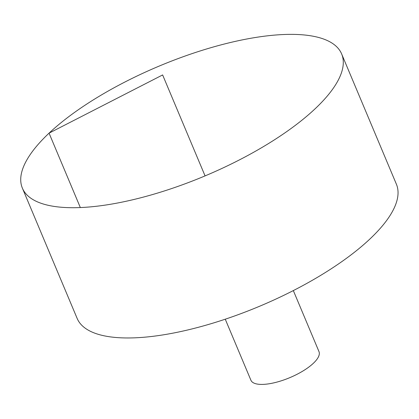 <?xml version="1.0" encoding="UTF-8"?>
<svg xmlns="http://www.w3.org/2000/svg" width="419" height="419" viewBox="0 0 419 419"><rect width="100%" height="100%" fill="white"/><g stroke="black" fill="none" stroke-linecap="round" stroke-linejoin="round"><path stroke-width="0.63" d="M90.703 206.86A173.157 59.508 157.2 0 1 22.38 188.141A173.157 59.508 157.2 0 1 158.948 66.181A173.157 59.508 157.2 0 1 341.637 53.936A173.157 59.508 157.2 0 1 267.165 144.372A173.157 59.508 157.2 0 1 90.703 206.86M341.637 53.936L396.395 184.198A173.157 59.508 157.2 0 1 321.923 274.628A173.157 59.508 157.2 0 1 145.461 337.117A173.157 59.508 157.2 0 1 77.138 318.398L22.38 188.141M293.331 290.587L318.99 351.625A36.924 12.69 157.2 0 1 303.11 370.904A36.924 12.69 157.2 0 1 265.484 384.233A36.924 12.69 157.2 0 1 250.913 380.237L225.254 319.199M205.069 175.896L162.63 74.938L49.06 133.148L80.333 207.557"/></g></svg>
